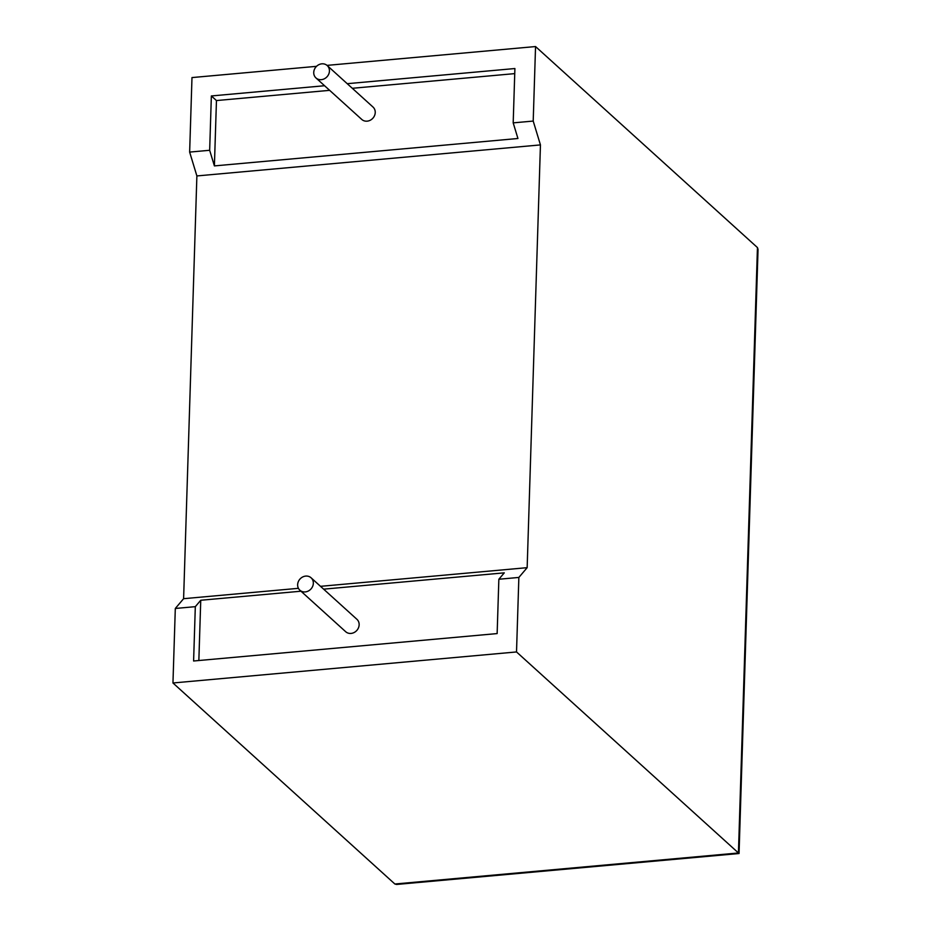 <?xml version="1.0" encoding="UTF-8"?>
<svg xmlns="http://www.w3.org/2000/svg" width="931" height="931" viewBox="0 0 931 931"><rect width="100%" height="100%" fill="white"/><g stroke="black" fill="none" stroke-linecap="round" stroke-linejoin="round"><path stroke-width="1.4" d="M313.735 72.455A8.367 7.401 132.2 0 1 318.739 64.739A8.367 7.401 132.2 0 1 327.2 65.542A8.367 7.401 132.2 0 1 329.434 71.035A8.367 7.401 132.2 0 1 324.43 78.751A8.367 7.401 132.2 0 1 315.97 77.948A8.367 7.401 132.2 0 1 313.735 72.455M315.97 77.948L361.775 119.447A8.367 7.401 -47.8 0 0 370.235 120.25A8.367 7.401 -47.8 0 0 375.24 112.535A8.367 7.401 -47.8 0 0 373.005 107.042L327.2 65.542M313.34 583.295A8.367 7.401 -47.8 0 0 311.105 577.814A8.367 7.401 -47.8 0 0 302.633 576.999A8.367 7.401 -47.8 0 0 297.641 584.715A8.367 7.401 -47.8 0 0 299.875 590.207A8.367 7.401 -47.8 0 0 308.336 591.01A8.367 7.401 -47.8 0 0 313.34 583.295M299.875 590.207L345.68 631.707A8.367 7.401 -47.8 0 0 354.141 632.51A8.367 7.401 -47.8 0 0 359.145 624.794A8.367 7.401 -47.8 0 0 356.91 619.301L311.105 577.814M540.446 144.91L196.883 175.936L183.605 598.691L175.307 608.467L172.957 682.982L394.872 884.008L396.606 884.45L739.051 853.518L516.519 651.944L518.858 577.441L527.155 567.666L540.446 144.91L533.207 121.065L513.19 122.869L514.901 68.533L347.216 83.685M533.207 121.065L535.546 46.55L757.45 247.576L758.043 249.333L739.051 853.518M324.558 85.733L211.36 95.951L209.661 150.287L189.645 152.09L191.984 77.576L316.528 66.334M327.014 65.379L535.546 46.55M196.883 175.936L189.645 152.09M329.644 90.342L216.458 100.56L214.398 165.904L209.661 150.287M216.458 100.56L211.36 95.951M513.19 122.869L517.939 138.498L214.398 165.904M514.738 73.619L352.314 88.294M198.85 660.521L200.747 600.262L300.969 591.208M323.639 589.16L504.288 572.844L498.853 579.245L518.858 577.441M200.747 600.262L195.312 606.663L193.601 660.998L497.142 633.58L498.853 579.245M195.312 606.663L175.307 608.467M172.957 682.982L516.519 651.944M527.155 567.666L320.508 586.332M298.42 588.322L183.605 598.691M394.872 884.008L738.434 852.982L757.45 247.576"/></g></svg>
